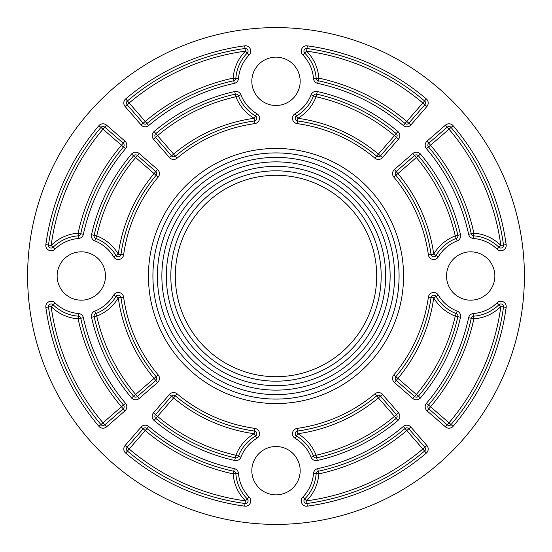 <?xml version="1.0" encoding="UTF-8"?>
<svg xmlns="http://www.w3.org/2000/svg" width="552" height="552" viewBox="0 0 552 552"><rect width="100%" height="100%" fill="white"/><g stroke="black" fill="none" stroke-linecap="round" stroke-linejoin="round"><path stroke-width="0.83" d="M139.159 153.49A5.368 5.368 0 0 0 131.535 154.077A189.039 189.039 0 0 0 91.522 234.738A5.368 5.368 0 0 0 94.827 240.92A37.598 37.598 0 0 1 113.671 256.866L118.294 254.134L120.95 254.5A2.684 2.684 0 0 1 115.982 255.5A40.282 40.282 0 0 0 95.793 238.416A2.684 2.684 0 0 1 94.144 235.325L96.759 235.911L95.793 238.416A2.684 2.684 0 0 1 94.144 235.325A186.355 186.355 0 0 1 133.584 155.809A186.355 186.355 0 0 0 94.144 235.325A186.355 186.355 0 0 1 133.584 155.809A2.684 2.684 0 0 1 137.4 155.519L135.64 157.541L133.584 155.809A2.684 2.684 0 0 1 137.4 155.519L155.857 171.562A2.684 2.684 0 0 1 156.147 175.315L154.091 173.583L157.617 169.533L139.159 153.49L137.4 155.519M78.522 238.505L78.122 233.151L80.744 233.717A2.684 2.684 0 0 1 78.322 235.828A40.282 40.282 0 0 0 53.04 247.303A2.684 2.684 0 0 1 48.493 245.026L51.157 245.392L53.04 247.303A2.684 2.684 0 0 1 48.493 245.026A229.604 229.604 0 0 1 100.947 127.429A2.684 2.684 0 0 1 104.756 127.139L102.996 129.168L100.947 127.429A2.684 2.684 0 0 1 104.756 127.139L123.213 143.182A2.684 2.684 0 0 1 123.496 146.942L121.447 145.21L124.973 141.153L106.515 125.111A5.368 5.368 0 0 0 98.898 125.69A232.288 232.288 0 0 0 45.837 244.667A5.368 5.368 0 0 0 54.924 249.214A37.598 37.598 0 0 1 78.522 238.505A5.368 5.368 0 0 0 83.373 234.29A197.092 197.092 0 0 1 125.545 148.681A5.368 5.368 0 0 0 124.973 141.153M158.203 177.04L156.147 175.315A156.533 156.533 0 0 0 120.95 254.5L123.613 254.865A153.842 153.842 0 0 1 158.203 177.04A5.368 5.368 0 0 0 157.617 169.533M276 27.6A248.4 248.4 0 0 1 491.121 400.2A248.4 248.4 0 0 1 60.879 400.2A248.4 248.4 0 0 1 276 27.6M470.69 300.171A24.171 24.171 0 0 1 446.527 276A24.171 24.171 0 0 1 470.69 251.829A24.171 24.171 0 0 1 494.861 276A24.171 24.171 0 0 1 470.69 300.171M300.171 81.31A24.171 24.171 0 0 1 276 105.473A24.171 24.171 0 0 1 251.829 81.31A24.171 24.171 0 0 1 276 57.139A24.171 24.171 0 0 1 300.171 81.31M81.31 251.829A24.171 24.171 0 0 1 105.473 276A24.171 24.171 0 0 1 81.31 300.171A24.171 24.171 0 0 1 57.139 276A24.171 24.171 0 0 1 81.31 251.829M251.829 470.69A24.171 24.171 0 0 1 276 446.527A24.171 24.171 0 0 1 300.171 470.69A24.171 24.171 0 0 1 276 494.861A24.171 24.171 0 0 1 251.829 470.69M125.545 148.681L123.496 146.942A199.783 199.783 0 0 0 80.744 233.717L83.373 234.29M295.134 113.671L297.866 118.294L297.5 120.95A2.684 2.684 0 0 1 296.5 115.982A40.282 40.282 0 0 0 313.584 95.793A2.684 2.684 0 0 1 316.675 94.144L316.089 96.759L313.584 95.793A2.684 2.684 0 0 1 316.675 94.144A186.355 186.355 0 0 1 396.191 133.584A186.355 186.355 0 0 0 316.675 94.144A186.355 186.355 0 0 1 396.191 133.584A2.684 2.684 0 0 1 396.481 137.4L394.459 135.64L396.191 133.584A2.684 2.684 0 0 1 396.481 137.4L380.438 155.857A2.684 2.684 0 0 1 376.685 156.147L378.417 154.091L382.467 157.617L398.509 139.159A5.368 5.368 0 0 0 397.923 131.535A189.039 189.039 0 0 0 317.262 91.522A5.368 5.368 0 0 0 311.08 94.827A37.598 37.598 0 0 1 295.134 113.671A5.368 5.368 0 0 0 297.135 123.613A153.842 153.842 0 0 1 374.96 158.203A5.368 5.368 0 0 0 382.467 157.617M403.319 125.545L405.058 123.496A199.783 199.783 0 0 0 318.283 80.744A2.684 2.684 0 0 1 316.172 78.322A40.282 40.282 0 0 0 304.697 53.04A2.684 2.684 0 0 1 306.974 48.493L306.608 51.157L304.697 53.04A2.684 2.684 0 0 1 306.974 48.493A229.604 229.604 0 0 1 424.571 100.947A2.684 2.684 0 0 1 424.861 104.756L422.832 102.996L424.571 100.947A2.684 2.684 0 0 1 424.861 104.756L408.818 123.213A2.684 2.684 0 0 1 405.058 123.496L406.789 121.447L410.847 124.973L426.889 106.515A5.368 5.368 0 0 0 426.31 98.898A232.288 232.288 0 0 0 307.333 45.837A5.368 5.368 0 0 0 302.786 54.924A37.598 37.598 0 0 1 313.495 78.522A5.368 5.368 0 0 0 317.71 83.373A197.092 197.092 0 0 1 403.319 125.545A5.368 5.368 0 0 0 410.847 124.973M313.495 78.522L318.849 78.122A42.966 42.966 0 0 0 306.608 51.157A226.913 226.913 0 0 1 422.832 102.996L406.789 121.447A202.467 202.467 0 0 0 318.849 78.122L317.71 83.373M374.96 158.203L376.685 156.147A156.533 156.533 0 0 0 297.5 120.95L297.135 123.613M438.329 295.134L433.706 297.866L431.05 297.5A2.684 2.684 0 0 1 436.018 296.5A40.282 40.282 0 0 0 456.207 313.584A2.684 2.684 0 0 1 457.856 316.675L455.241 316.089L456.207 313.584A2.684 2.684 0 0 1 457.856 316.675A186.355 186.355 0 0 1 418.416 396.191A2.684 2.684 0 0 1 414.6 396.481L416.36 394.459L418.416 396.191A2.684 2.684 0 0 1 414.6 396.481L396.143 380.438A2.684 2.684 0 0 1 395.853 376.685L397.909 378.417L394.383 382.467L412.841 398.509A5.368 5.368 0 0 0 420.465 397.923A189.039 189.039 0 0 0 460.478 317.262A5.368 5.368 0 0 0 457.173 311.08A37.598 37.598 0 0 1 438.329 295.134A5.368 5.368 0 0 0 428.386 297.135A153.842 153.842 0 0 1 393.797 374.96A5.368 5.368 0 0 0 394.383 382.467M473.478 313.495L473.878 318.849L471.256 318.283A2.684 2.684 0 0 1 473.678 316.172A40.282 40.282 0 0 0 498.96 304.697A2.684 2.684 0 0 1 503.507 306.974L500.843 306.608L498.96 304.697A2.684 2.684 0 0 1 503.507 306.974A229.604 229.604 0 0 1 451.053 424.571A2.684 2.684 0 0 1 447.244 424.861L449.004 422.832L451.053 424.571A2.684 2.684 0 0 1 447.244 424.861L428.787 408.818A2.684 2.684 0 0 1 428.504 405.058L430.553 406.789L427.027 410.847L445.485 426.889A5.368 5.368 0 0 0 453.102 426.31A232.288 232.288 0 0 0 506.163 307.333A5.368 5.368 0 0 0 497.076 302.786A37.598 37.598 0 0 1 473.478 313.495A5.368 5.368 0 0 0 468.627 317.71A197.092 197.092 0 0 1 426.454 403.319A5.368 5.368 0 0 0 427.027 410.847M393.797 374.96L395.853 376.685A156.533 156.533 0 0 0 431.05 297.5L428.386 297.135M426.454 403.319L428.504 405.058A199.783 199.783 0 0 0 471.256 318.283L468.627 317.71M118.294 297.866L115.982 296.5A2.684 2.684 0 0 1 120.95 297.5L118.294 297.866A159.218 159.218 0 0 0 154.091 378.417L156.147 376.685A2.684 2.684 0 0 1 155.857 380.438L154.091 378.417L135.64 394.459L137.4 396.481A2.684 2.684 0 0 1 133.584 396.191L135.64 394.459A183.664 183.664 0 0 1 96.759 316.089L94.144 316.675A2.684 2.684 0 0 1 95.793 313.584L96.759 316.089A42.966 42.966 0 0 0 118.294 297.866M98.898 426.31L102.996 422.832L104.756 424.861A2.684 2.684 0 0 1 100.947 424.571A229.604 229.604 0 0 1 48.493 306.974A2.684 2.684 0 0 1 53.04 304.697L51.157 306.608L48.493 306.974A2.684 2.684 0 0 1 53.04 304.697A40.282 40.282 0 0 0 78.322 316.172A2.684 2.684 0 0 1 80.744 318.283L78.122 318.849L78.322 316.172A2.684 2.684 0 0 1 80.744 318.283A199.783 199.783 0 0 0 123.496 405.058A2.684 2.684 0 0 1 123.213 408.818L121.447 406.789L123.496 405.058A199.783 199.783 0 0 1 80.744 318.283L83.373 317.71A5.368 5.368 0 0 0 78.522 313.495A37.598 37.598 0 0 1 54.924 302.786A5.368 5.368 0 0 0 45.837 307.333A232.288 232.288 0 0 0 98.898 426.31A5.368 5.368 0 0 0 106.515 426.889L124.973 410.847A5.368 5.368 0 0 0 125.545 403.319A197.092 197.092 0 0 1 83.373 317.71M123.613 297.135L120.95 297.5A156.533 156.533 0 0 0 156.147 376.685A156.533 156.533 0 0 1 120.95 297.5A2.684 2.684 0 0 0 115.982 296.5A40.282 40.282 0 0 1 95.793 313.584A40.282 40.282 0 0 0 115.982 296.5L113.671 295.134A37.598 37.598 0 0 1 94.827 311.08A5.368 5.368 0 0 0 91.522 317.262A189.039 189.039 0 0 0 131.535 397.923A5.368 5.368 0 0 0 139.159 398.509L157.617 382.467A5.368 5.368 0 0 0 158.203 374.96A153.842 153.842 0 0 1 123.613 297.135A5.368 5.368 0 0 0 113.671 295.134M131.535 397.923L133.584 396.191A186.355 186.355 0 0 1 94.144 316.675A2.684 2.684 0 0 1 95.793 313.584L94.827 311.08M157.617 382.467L155.857 380.438L137.4 396.481L139.159 398.509M124.973 410.847L123.213 408.818L104.756 424.861L106.515 426.889M254.134 118.294L255.5 115.982A2.684 2.684 0 0 1 254.5 120.95L254.134 118.294A159.218 159.218 0 0 0 173.583 154.091L175.315 156.147A2.684 2.684 0 0 1 171.562 155.857L173.583 154.091L157.541 135.64L155.519 137.4A2.684 2.684 0 0 1 155.809 133.584L157.541 135.64A183.664 183.664 0 0 1 235.911 96.759A42.966 42.966 0 0 0 254.134 118.294M154.077 131.535L155.809 133.584A186.355 186.355 0 0 1 235.325 94.144A2.684 2.684 0 0 1 238.416 95.793L235.911 96.759L235.325 94.144A2.684 2.684 0 0 1 238.416 95.793A40.282 40.282 0 0 0 255.5 115.982A2.684 2.684 0 0 1 254.5 120.95A156.533 156.533 0 0 0 175.315 156.147A156.533 156.533 0 0 1 254.5 120.95L254.865 123.613A5.368 5.368 0 0 0 256.866 113.671A37.598 37.598 0 0 1 240.92 94.827A5.368 5.368 0 0 0 234.738 91.522A189.039 189.039 0 0 0 154.077 131.535A5.368 5.368 0 0 0 153.49 139.159L169.533 157.617A5.368 5.368 0 0 0 177.04 158.203A153.842 153.842 0 0 1 254.865 123.613M233.151 78.122L235.828 78.322A2.684 2.684 0 0 1 233.717 80.744A199.783 199.783 0 0 0 146.942 123.496A2.684 2.684 0 0 1 143.182 123.213L145.21 121.447L146.942 123.496A199.783 199.783 0 0 1 233.717 80.744L233.151 78.122A202.467 202.467 0 0 0 145.21 121.447L129.168 102.996L127.139 104.756A2.684 2.684 0 0 1 127.429 100.947L129.168 102.996A226.913 226.913 0 0 1 245.392 51.157L245.026 48.493A2.684 2.684 0 0 1 247.303 53.04L245.392 51.157A42.966 42.966 0 0 0 233.151 78.122M169.533 157.617L171.562 155.857L155.519 137.4L153.49 139.159M125.69 98.898L127.429 100.947A229.604 229.604 0 0 1 245.026 48.493A2.684 2.684 0 0 1 247.303 53.04A40.282 40.282 0 0 0 235.828 78.322A2.684 2.684 0 0 1 233.717 80.744L234.29 83.373A5.368 5.368 0 0 0 238.505 78.522A37.598 37.598 0 0 1 249.214 54.924A5.368 5.368 0 0 0 244.667 45.837A232.288 232.288 0 0 0 125.69 98.898A5.368 5.368 0 0 0 125.111 106.515L141.153 124.973A5.368 5.368 0 0 0 148.681 125.545A197.092 197.092 0 0 1 234.29 83.373M141.153 124.973L143.182 123.213L127.139 104.756L125.111 106.515M433.706 254.134L436.018 255.5A2.684 2.684 0 0 1 431.05 254.5L433.706 254.134A159.218 159.218 0 0 0 397.909 173.583L395.853 175.315A2.684 2.684 0 0 1 396.143 171.562L397.909 173.583L416.36 157.541L414.6 155.519A2.684 2.684 0 0 1 418.416 155.809L416.36 157.541A183.664 183.664 0 0 1 455.241 235.911L457.856 235.325A2.684 2.684 0 0 1 456.207 238.416L455.241 235.911A42.966 42.966 0 0 0 433.706 254.134M453.102 125.69L449.004 129.168L447.244 127.139A2.684 2.684 0 0 1 451.053 127.429A229.604 229.604 0 0 1 503.507 245.026A2.684 2.684 0 0 1 498.96 247.303L500.843 245.392L503.507 245.026A2.684 2.684 0 0 1 498.96 247.303A40.282 40.282 0 0 0 473.678 235.828A2.684 2.684 0 0 1 471.256 233.717L473.878 233.151L473.678 235.828A2.684 2.684 0 0 1 471.256 233.717A199.783 199.783 0 0 0 428.504 146.942A2.684 2.684 0 0 1 428.787 143.182L430.553 145.21L428.504 146.942A199.783 199.783 0 0 1 471.256 233.717L468.627 234.29A5.368 5.368 0 0 0 473.478 238.505A37.598 37.598 0 0 1 497.076 249.214A5.368 5.368 0 0 0 506.163 244.667A232.288 232.288 0 0 0 453.102 125.69A5.368 5.368 0 0 0 445.485 125.111L427.027 141.153A5.368 5.368 0 0 0 426.454 148.681A197.092 197.092 0 0 1 468.627 234.29M428.386 254.865L431.05 254.5A156.533 156.533 0 0 0 395.853 175.315A156.533 156.533 0 0 1 431.05 254.5A2.684 2.684 0 0 0 436.018 255.5A40.282 40.282 0 0 1 456.207 238.416A40.282 40.282 0 0 0 436.018 255.5L438.329 256.866A37.598 37.598 0 0 1 457.173 240.92A5.368 5.368 0 0 0 460.478 234.738A189.039 189.039 0 0 0 420.465 154.077A5.368 5.368 0 0 0 412.841 153.49L394.383 169.533A5.368 5.368 0 0 0 393.797 177.04A153.842 153.842 0 0 1 428.386 254.865A5.368 5.368 0 0 0 438.329 256.866M420.465 154.077L418.416 155.809A186.355 186.355 0 0 1 457.856 235.325A2.684 2.684 0 0 1 456.207 238.416L457.173 240.92M394.383 169.533L396.143 171.562L414.6 155.519L412.841 153.49M427.027 141.153L428.787 143.182L447.244 127.139L445.485 125.111M256.866 438.329L255.5 436.018A40.282 40.282 0 0 0 238.416 456.207A2.684 2.684 0 0 1 235.325 457.856L235.911 455.241A183.664 183.664 0 0 1 157.541 416.36L155.809 418.416A2.684 2.684 0 0 1 155.519 414.6L157.541 416.36L173.583 397.909L171.562 396.143A2.684 2.684 0 0 1 175.315 395.853L173.583 397.909A159.218 159.218 0 0 0 254.134 433.706L254.5 431.05A2.684 2.684 0 0 1 255.5 436.018L254.134 433.706A42.966 42.966 0 0 0 235.911 455.241L238.416 456.207A2.684 2.684 0 0 1 235.325 457.856A186.355 186.355 0 0 1 155.809 418.416A2.684 2.684 0 0 1 155.519 414.6L171.562 396.143L169.533 394.383L153.49 412.841A5.368 5.368 0 0 0 154.077 420.465A189.039 189.039 0 0 0 234.738 460.478A5.368 5.368 0 0 0 240.92 457.173A37.598 37.598 0 0 1 256.866 438.329A5.368 5.368 0 0 0 254.865 428.386A153.842 153.842 0 0 1 177.04 393.797A5.368 5.368 0 0 0 169.533 394.383M148.681 426.454L146.942 428.504A199.783 199.783 0 0 0 233.717 471.256A2.684 2.684 0 0 1 235.828 473.678A40.282 40.282 0 0 0 247.303 498.96A2.684 2.684 0 0 1 245.026 503.507L245.392 500.843L247.303 498.96A2.684 2.684 0 0 1 245.026 503.507A229.604 229.604 0 0 1 127.429 451.053A2.684 2.684 0 0 1 127.139 447.244L129.168 449.004L127.429 451.053A2.684 2.684 0 0 1 127.139 447.244L143.182 428.787A2.684 2.684 0 0 1 146.942 428.504L145.21 430.553L141.153 427.027L125.111 445.485A5.368 5.368 0 0 0 125.69 453.102A232.288 232.288 0 0 0 244.667 506.163A5.368 5.368 0 0 0 249.214 497.076A37.598 37.598 0 0 1 238.505 473.478A5.368 5.368 0 0 0 234.29 468.627A197.092 197.092 0 0 1 148.681 426.454A5.368 5.368 0 0 0 141.153 427.027M238.505 473.478L233.151 473.878A42.966 42.966 0 0 0 245.392 500.843A226.913 226.913 0 0 1 129.168 449.004L145.21 430.553A202.467 202.467 0 0 0 233.151 473.878L234.29 468.627M177.04 393.797L175.315 395.853A156.533 156.533 0 0 0 254.5 431.05L254.865 428.386M297.866 433.706L296.5 436.018A2.684 2.684 0 0 1 297.5 431.05L297.866 433.706A159.218 159.218 0 0 0 378.417 397.909L376.685 395.853A2.684 2.684 0 0 1 380.438 396.143L378.417 397.909L394.459 416.36L396.481 414.6A2.684 2.684 0 0 1 396.191 418.416L394.459 416.36A183.664 183.664 0 0 1 316.089 455.241A42.966 42.966 0 0 0 297.866 433.706M397.923 420.465L396.191 418.416A186.355 186.355 0 0 1 316.675 457.856A2.684 2.684 0 0 1 313.584 456.207L316.089 455.241L316.675 457.856A2.684 2.684 0 0 1 313.584 456.207A40.282 40.282 0 0 0 296.5 436.018A2.684 2.684 0 0 1 297.5 431.05A156.533 156.533 0 0 0 376.685 395.853A156.533 156.533 0 0 1 297.5 431.05L297.135 428.386A5.368 5.368 0 0 0 295.134 438.329A37.598 37.598 0 0 1 311.08 457.173A5.368 5.368 0 0 0 317.262 460.478A189.039 189.039 0 0 0 397.923 420.465A5.368 5.368 0 0 0 398.509 412.841L382.467 394.383A5.368 5.368 0 0 0 374.96 393.797A153.842 153.842 0 0 1 297.135 428.386M318.849 473.878L316.172 473.678A2.684 2.684 0 0 1 318.283 471.256A199.783 199.783 0 0 0 405.058 428.504A2.684 2.684 0 0 1 408.818 428.787L406.789 430.553L405.058 428.504A199.783 199.783 0 0 1 318.283 471.256L318.849 473.878A202.467 202.467 0 0 0 406.789 430.553L422.832 449.004L424.861 447.244A2.684 2.684 0 0 1 424.571 451.053L422.832 449.004A226.913 226.913 0 0 1 306.608 500.843L306.974 503.507A2.684 2.684 0 0 1 304.697 498.96L306.608 500.843A42.966 42.966 0 0 0 318.849 473.878M382.467 394.383L380.438 396.143L396.481 414.6L398.509 412.841M426.31 453.102L424.571 451.053A229.604 229.604 0 0 1 306.974 503.507A2.684 2.684 0 0 1 304.697 498.96A40.282 40.282 0 0 0 316.172 473.678A2.684 2.684 0 0 1 318.283 471.256L317.71 468.627A5.368 5.368 0 0 0 313.495 473.478A37.598 37.598 0 0 1 302.786 497.076A5.368 5.368 0 0 0 307.333 506.163A232.288 232.288 0 0 0 426.31 453.102A5.368 5.368 0 0 0 426.889 445.485L410.847 427.027A5.368 5.368 0 0 0 403.319 426.454A197.092 197.092 0 0 1 317.71 468.627M410.847 427.027L408.818 428.787L424.861 447.244L426.889 445.485M276 175.294A100.705 100.705 0 0 1 363.209 326.349A100.705 100.705 0 0 1 188.791 326.349A100.705 100.705 0 0 1 276 175.294M276 170.823A105.177 105.177 0 0 1 367.087 328.592A105.177 105.177 0 0 1 184.913 328.592A105.177 105.177 0 0 1 276 170.823M276 166.345A109.655 109.655 0 0 1 370.965 330.827A109.655 109.655 0 0 1 181.035 330.827A109.655 109.655 0 0 1 276 166.345M276 161.867A114.133 114.133 0 0 1 374.842 333.063A114.133 114.133 0 0 1 177.157 333.063A114.133 114.133 0 0 1 276 161.867M276 157.396A118.604 118.604 0 0 1 378.713 335.305A118.604 118.604 0 0 1 173.287 335.305A118.604 118.604 0 0 1 276 157.396M276 152.918A123.082 123.082 0 0 1 382.591 337.541A123.082 123.082 0 0 1 169.409 337.541A123.082 123.082 0 0 1 276 152.918M276 148.447A127.553 127.553 0 0 1 386.469 339.777A127.553 127.553 0 0 1 165.531 339.777A127.553 127.553 0 0 1 276 148.447M96.759 235.911A183.664 183.664 0 0 1 135.64 157.541L154.091 173.583A159.218 159.218 0 0 0 118.294 254.134A42.966 42.966 0 0 0 96.759 235.911M51.157 245.392A226.913 226.913 0 0 1 102.996 129.168L121.447 145.21A202.467 202.467 0 0 0 78.122 233.151A42.966 42.966 0 0 0 51.157 245.392M45.837 244.667L48.493 245.026A229.604 229.604 0 0 1 100.947 127.429L98.898 125.69M131.535 154.077L133.584 155.809M91.522 234.738L94.144 235.325M94.827 240.92L95.793 238.416M113.671 256.866A5.368 5.368 0 0 0 123.613 254.865M54.924 249.214L53.04 247.303M106.515 125.111L104.756 127.139M316.089 96.759A183.664 183.664 0 0 1 394.459 135.64L378.417 154.091A159.218 159.218 0 0 0 297.866 118.294A42.966 42.966 0 0 0 316.089 96.759M307.333 45.837L306.974 48.493A229.604 229.604 0 0 1 424.571 100.947L426.31 98.898M398.509 139.159L396.481 137.4M397.923 131.535L396.191 133.584M317.262 91.522L316.675 94.144M311.08 94.827L313.584 95.793M302.786 54.924L304.697 53.04M426.889 106.515L424.861 104.756M455.241 316.089A183.664 183.664 0 0 1 416.36 394.459L397.909 378.417A159.218 159.218 0 0 0 433.706 297.866A42.966 42.966 0 0 0 455.241 316.089M460.478 317.262L457.856 316.675A186.355 186.355 0 0 1 418.416 396.191L420.465 397.923M500.843 306.608A226.913 226.913 0 0 1 449.004 422.832L430.553 406.789A202.467 202.467 0 0 0 473.878 318.849A42.966 42.966 0 0 0 500.843 306.608M506.163 307.333L503.507 306.974A229.604 229.604 0 0 1 451.053 424.571L453.102 426.31M412.841 398.509L414.6 396.481M457.173 311.08L456.207 313.584M497.076 302.786L498.96 304.697M445.485 426.889L447.244 424.861M51.157 306.608A42.966 42.966 0 0 0 78.122 318.849A202.467 202.467 0 0 0 121.447 406.789L102.996 422.832A226.913 226.913 0 0 1 51.157 306.608M54.924 302.786L53.04 304.697A40.282 40.282 0 0 0 78.322 316.172L78.522 313.495M158.203 374.96L156.147 376.685M91.522 317.262L94.144 316.675M45.837 307.333L48.493 306.974M125.545 403.319L123.496 405.058M240.92 94.827L238.416 95.793A40.282 40.282 0 0 0 255.5 115.982L256.866 113.671M249.214 54.924L247.303 53.04A40.282 40.282 0 0 0 235.828 78.322L238.505 78.522M177.04 158.203L175.315 156.147M234.738 91.522L235.325 94.144M244.667 45.837L245.026 48.493M148.681 125.545L146.942 123.496M500.843 245.392A42.966 42.966 0 0 0 473.878 233.151A202.467 202.467 0 0 0 430.553 145.21L449.004 129.168A226.913 226.913 0 0 1 500.843 245.392M497.076 249.214L498.96 247.303A40.282 40.282 0 0 0 473.678 235.828L473.478 238.505M393.797 177.04L395.853 175.315M460.478 234.738L457.856 235.325M506.163 244.667L503.507 245.026M426.454 148.681L428.504 146.942M234.738 460.478L235.325 457.856A186.355 186.355 0 0 1 155.809 418.416L154.077 420.465M244.667 506.163L245.026 503.507A229.604 229.604 0 0 1 127.429 451.053L125.69 453.102M153.49 412.841L155.519 414.6M240.92 457.173L238.416 456.207M249.214 497.076L247.303 498.96M125.111 445.485L127.139 447.244M311.08 457.173L313.584 456.207A40.282 40.282 0 0 0 296.5 436.018L295.134 438.329M302.786 497.076L304.697 498.96A40.282 40.282 0 0 0 316.172 473.678L313.495 473.478M374.96 393.797L376.685 395.853M317.262 460.478L316.675 457.856M307.333 506.163L306.974 503.507M403.319 426.454L405.058 428.504"/></g></svg>
